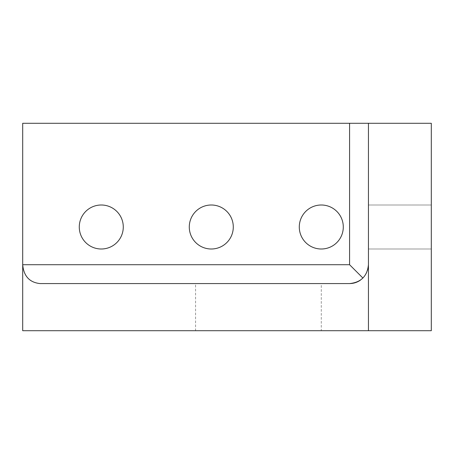 <?xml version="1.0" encoding="UTF-8"?>
<svg xmlns="http://www.w3.org/2000/svg" width="454" height="454" viewBox="0 0 454 454"><rect width="100%" height="100%" fill="white"/><g stroke="black" fill="none" stroke-linecap="round" stroke-linejoin="round"><path stroke-width="0.34" stroke-dasharray="2.27 1.7" d="M321.29 283.574L195.572 283.574L195.572 330.722L321.29 330.722L321.29 283.574L195.572 283.574M343.292 227A22.002 22.002 0 0 0 321.29 204.998A22.002 22.002 0 0 0 299.288 227A22.002 22.002 0 0 0 321.29 249.002A22.002 22.002 0 0 0 343.292 227M123.278 227A22.002 22.002 0 0 0 101.276 204.998A22.002 22.002 0 0 0 79.274 227A22.002 22.002 0 0 0 101.276 249.002A22.002 22.002 0 0 0 123.278 227M233.288 227A22.002 22.002 0 0 0 211.286 204.998A22.002 22.002 0 0 0 189.284 227A22.002 22.002 0 0 0 211.286 249.002A22.002 22.002 0 0 0 233.288 227M431.3 204.998L368.438 204.998L368.438 249.002L368.438 204.998L368.438 249.002L368.438 204.998L431.3 204.998L368.438 204.998L431.3 204.998L431.3 249.002L368.438 249.002L431.3 249.002L431.3 204.998L431.3 249.002L368.438 249.002L431.3 249.002L431.3 204.998M360.402 280.163L362.916 278.052C366.514 274.335 368.353 269.892 368.438 264.716L368.438 123.278M22.7 123.278L431.3 123.278L431.3 330.722L22.7 330.722L22.7 123.278M349.58 283.574L39.986 283.574M321.29 330.722L195.572 330.722"/><path stroke-width="0.68" d="M299.288 227A22.002 22.002 0 0 1 321.29 204.998A22.002 22.002 0 0 1 343.292 227A22.002 22.002 0 0 1 321.29 249.002A22.002 22.002 0 0 1 299.288 227M79.274 227A22.002 22.002 0 0 1 101.276 204.998A22.002 22.002 0 0 1 123.278 227A22.002 22.002 0 0 1 101.276 249.002A22.002 22.002 0 0 1 79.274 227M189.284 227A22.002 22.002 0 0 1 211.286 204.998A22.002 22.002 0 0 1 233.288 227A22.002 22.002 0 0 1 211.286 249.002A22.002 22.002 0 0 1 189.284 227M362.916 278.052L349.58 264.716L22.7 264.716C23.744 276.151 29.51 282.433 39.986 283.574L349.58 283.574C361.009 282.433 367.297 276.151 368.438 264.716L368.438 330.722L431.3 330.722L431.3 123.278L349.58 123.278L349.58 264.716M368.438 330.722L22.7 330.722L22.7 123.278L349.58 123.278M368.438 123.278L368.438 264.716M360.402 280.163C357.145 282.405 353.535 283.54 349.58 283.574"/></g></svg>
